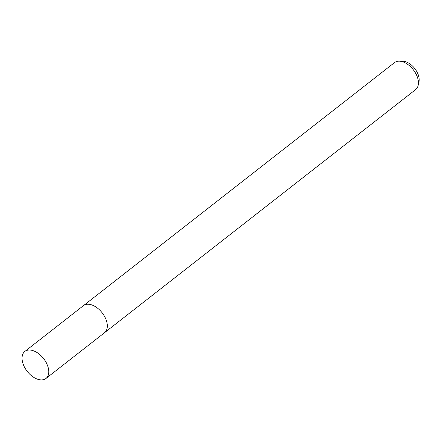 <?xml version="1.0" encoding="UTF-8"?>
<svg xmlns="http://www.w3.org/2000/svg" width="441" height="441" viewBox="0 0 441 441"><rect width="100%" height="100%" fill="white"/><g stroke="black" fill="none" stroke-linecap="round" stroke-linejoin="round"><path stroke-width="0.66" d="M106.193 319.995A17.144 10.391 -128 0 0 105.283 317.829A17.144 10.391 -128 0 0 96.144 307.14M104.809 332.481L415.626 89.617A17.144 10.391 -128 0 0 418.151 85.422A17.144 10.391 -128 0 0 416.387 74.738A17.144 10.391 -128 0 0 399.188 61.156A17.144 10.391 -128 0 0 394.513 62.594L83.696 305.459M418.151 85.422L418.95 81.976A14.669 8.892 -128 0 0 417.44 72.837A14.669 8.892 -128 0 0 402.727 61.216L399.188 61.156M45.958 378.472L104.523 332.718A17.155 10.397 -128 0 0 103.872 315.254A17.155 10.397 -128 0 0 86.855 304.301A17.155 10.397 -128 0 0 83.399 305.679L24.845 351.449A17.144 10.391 -128 0 0 25.495 368.902A17.144 10.391 -128 0 0 42.501 379.844A17.144 10.391 -128 0 0 45.958 378.472A17.144 10.391 -128 0 0 45.307 361.019A17.144 10.391 -128 0 0 28.301 350.071A17.144 10.391 -128 0 0 24.845 351.449"/></g></svg>
